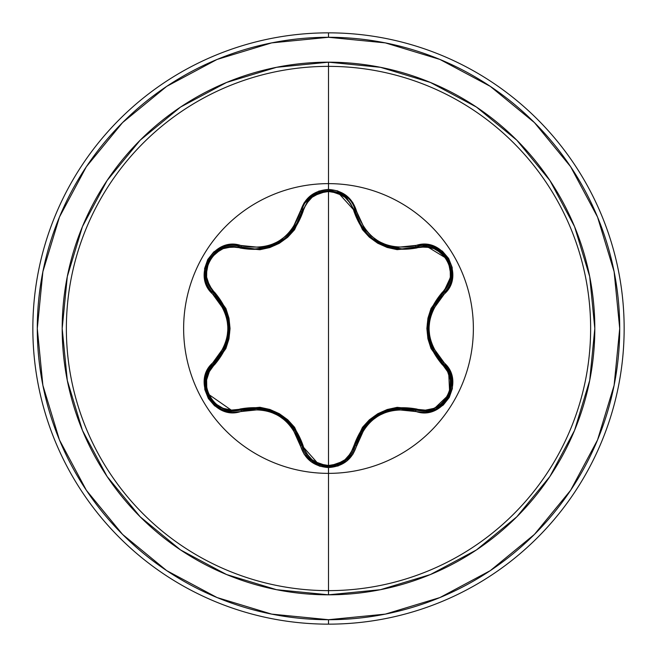 <?xml version="1.0" encoding="UTF-8"?>
<svg xmlns="http://www.w3.org/2000/svg" width="657" height="657" viewBox="0 0 657 657"><rect width="100%" height="100%" fill="white"/><g stroke="black" fill="none" stroke-linecap="round" stroke-linejoin="round"><path stroke-width="0.99" d="M208.491 370.794L213.944 363.6A1.478 0.46 -133.4 0 0 214.478 364.832C193.946 381.364 215.496 418.575 240.019 409.015C271.333 403.39 292.332 415.511 303.008 445.38C306.614 457.732 315.105 464.433 328.5 465.501C341.903 464.466 350.419 457.773 354.049 445.413C364.832 415.536 385.807 403.423 416.973 409.081A1.478 0.46 -73.4 0 1 416.177 410.157C385.922 404.589 365.653 416.292 355.38 445.257L356.726 445.224C366.614 417.162 386.201 405.862 415.479 411.307C442.966 421.72 466.445 381.076 443.647 362.45C424.25 339.833 424.25 317.2 443.647 294.55C466.429 275.973 443.015 235.288 415.479 245.693C386.226 251.155 366.647 239.854 356.726 211.776C352.612 197.921 343.2 190.481 328.5 189.438L328.5 183.632A144.869 144.869 0 0 1 473.368 328.5A144.869 144.869 0 0 1 328.5 473.368A144.869 144.869 0 0 1 183.632 328.5A144.869 144.869 0 0 1 328.5 183.632L328.5 189.438L318.891 191.088L310.408 195.811L304.01 203.005L292.464 228.833L286.074 235.871L278.297 241.513L269.526 245.431L260.213 247.459L231.765 244.552L222.074 246.712L213.763 251.943L207.768 259.499L204.606 268.491L204.532 277.985L207.546 287.035L224.086 309.899L226.985 318.932L227.979 328.484L226.993 338.027L224.094 347.093L207.39 370.277L204.426 379.754L204.812 389.56L208.359 398.528L214.576 405.763L222.764 410.559L232.11 412.465L260.205 409.541L269.493 411.553L278.272 415.47L286.05 421.104L292.455 428.159L304.166 454.25L310.884 461.567L319.565 466.142L328.5 467.562L328.5 590.635A262.135 262.135 0 0 0 590.635 328.5A262.135 262.135 0 0 0 328.5 66.365L328.5 183.632A144.869 144.869 0 0 1 473.368 328.5A144.869 144.869 0 0 1 328.5 473.368A144.869 144.869 0 0 1 183.632 328.5A144.869 144.869 0 0 1 328.5 183.632L328.5 66.365A262.135 262.135 0 0 0 66.365 328.5A262.135 262.135 0 0 0 328.5 590.635L328.5 594.815A266.315 266.315 0 0 1 62.185 328.5A266.315 266.315 0 0 1 328.5 62.185L328.5 66.365L328.5 62.185L276.548 67.301L226.583 82.454L180.544 107.066L140.187 140.187L107.066 180.544L82.454 226.583L67.301 276.548L62.185 328.5L67.301 380.452L82.454 430.417L107.066 476.456L140.187 516.813L180.544 549.934L226.583 574.547L276.548 589.699L328.5 594.815L380.452 589.699L430.417 574.547L476.456 549.934L516.813 516.813L549.934 476.456L574.547 430.417L589.699 380.452L594.815 328.5L589.699 276.548L574.547 226.583L549.934 180.544L516.813 140.187L476.456 107.066L430.417 82.454L380.452 67.301L328.5 62.185A266.315 266.315 0 0 1 594.815 328.5A266.315 266.315 0 0 1 328.5 594.815L328.5 590.635A262.135 262.135 0 0 0 590.635 328.5A262.135 262.135 0 0 0 328.5 66.365A262.135 262.135 0 0 0 66.365 328.5A262.135 262.135 0 0 0 328.5 590.635L328.5 467.562C343.2 466.527 352.604 459.079 356.726 445.224L355.38 445.257L345.763 460.426L328.533 466.47L345.828 460.376L355.38 445.257A1.478 0.46 13.4 0 1 354.049 445.413L350.731 453.264L344.966 459.728L337.263 464.006L328.5 465.501L319.754 463.99L312.067 459.703L306.302 453.231L294.607 427.337L287.75 419.798L279.356 413.713L269.904 409.467L259.901 407.274L231.576 410.083L223.101 408.334L215.545 403.825L209.862 397L206.766 388.673L206.626 379.861L209.337 371.624L225.885 348.547L228.973 338.848L230.049 328.541L228.997 318.251L225.909 308.503L209.337 285.384L206.626 277.164L206.766 268.368L209.838 260.032L215.521 253.2L223.076 248.675L231.568 246.917L259.852 249.734L269.805 247.558L279.274 243.336L287.676 237.267L294.582 229.704L306.31 203.769L312.067 197.297L319.745 193.01L328.5 191.499L328.5 465.501L328.5 191.499L337.263 192.994L344.958 197.272L350.739 203.744L362.45 229.613L369.3 237.136L377.685 243.213L387.129 247.451L397.115 249.652L425.424 246.86L433.899 248.625L441.447 253.142L447.121 259.967L450.209 268.302L450.341 277.114L447.622 285.352L431.041 308.429L427.945 318.144L426.869 328.451L427.921 338.766L431.017 348.522L447.622 371.648L450.341 379.861L450.209 388.657L447.146 396.992L441.471 403.833L433.916 408.367L425.424 410.14L397.165 407.348L387.219 409.516L377.767 413.738L369.374 419.798L362.475 427.346L354.049 445.413A1.478 0.46 -166.6 0 0 355.38 445.257L363.551 427.682L378.202 414.608L396.861 408.449L416.177 410.157L413.746 409.5M363.296 228.973L361.555 226.394L355.38 211.743L356.028 214.198M386.513 246.194L372.322 238.392L369.694 236.142M402.068 248.863L397.386 248.609L402.355 248.863L416.177 246.843A1.478 0.46 -106.6 0 1 416.973 247.919A1.478 0.46 73.4 0 0 416.177 246.843L434.137 247.59L447.984 259.515L451.351 277.468L442.999 293.367A1.478 0.46 46.7 0 0 442.473 292.135A1.478 0.46 -133.3 0 1 442.999 293.367L451.343 277.525L451.187 268.171M386.464 246.178L386.973 246.35M373.168 239.049L377.685 242.088M382.867 244.757L385.002 245.636M358.328 220.407L363.255 228.907M369.727 236.175L372.149 238.253M449.782 393.732L450.94 377.438L442.999 363.633L450.973 377.545L449.758 393.798L448.099 397.28M439.533 406.568L424.077 411.307L439.525 406.576L449.519 394.389M432.996 409.828L424.077 411.307L416.177 410.157A1.478 0.46 106.6 0 0 416.973 409.081C441.561 418.599 463.004 381.323 442.473 364.865C421.942 340.564 421.942 316.321 442.473 292.135C463.021 275.628 441.512 238.392 416.973 247.919C385.708 253.52 364.734 241.406 354.049 211.587C350.427 199.235 341.911 192.534 328.5 191.499C315.114 192.558 306.614 199.268 303.008 211.62C292.225 241.546 271.234 253.668 240.019 247.985C215.447 238.442 193.955 275.685 214.478 292.168C234.96 316.444 234.96 340.671 214.478 364.832A1.478 0.46 46.6 0 1 213.944 363.6L213.295 362.418C190.538 381.019 213.993 421.679 241.521 411.249L240.823 410.091A1.478 0.46 73.3 0 1 240.019 409.015A1.478 0.46 -106.7 0 0 240.823 410.091L232.898 411.257L240.823 410.091L232.898 411.257L207.021 393.247M166.706 86.363L122.58 122.58L166.706 86.363L217.056 59.45L271.686 42.877L328.5 37.285A291.215 291.215 0 0 1 619.715 328.5A291.215 291.215 0 0 1 328.5 619.715L328.5 624.15A295.65 295.65 0 0 0 624.15 328.5A295.65 295.65 0 0 0 328.5 32.85L328.5 37.285L328.5 32.85A295.65 295.65 0 0 1 624.15 328.5A295.65 295.65 0 0 1 328.5 624.15A295.65 295.65 0 0 1 32.85 328.5A295.65 295.65 0 0 1 328.5 32.85A295.65 295.65 0 0 0 32.85 328.5A295.65 295.65 0 0 0 328.5 624.15L328.5 619.715A291.215 291.215 0 0 1 37.285 328.5A291.215 291.215 0 0 1 328.5 37.285L385.314 42.877L439.944 59.45L490.294 86.363L534.42 122.58L570.637 166.706L597.55 217.056L614.123 271.686L619.715 328.5L614.123 385.314L597.55 439.944L570.637 490.294L534.42 534.42L490.294 570.637L534.42 534.42M86.42 166.632L122.58 122.58M86.363 490.294L122.58 534.42L86.363 490.294L59.45 439.944L42.877 385.314L37.285 328.5L42.877 271.686L59.45 217.056L86.363 166.706M166.632 570.58L122.58 534.42M490.294 570.637L439.944 597.55L385.314 614.123L328.5 619.715L271.686 614.123L217.056 597.55L166.706 570.637M205.822 388.993L205.748 388.583M205.666 379.196L207.193 373.619M303.008 445.38A1.478 0.46 -13.3 0 1 301.678 445.232A1.478 0.46 166.7 0 0 303.008 445.38M301.67 445.208L301.021 442.744M298.442 435.919L293.663 427.838M269.698 410.453L260.147 408.367L278.823 414.526L293.498 427.617L290.156 423.584M284.58 418.427L278.872 414.551L286.666 420.16M278.823 414.526L269.789 410.485M260.09 408.367L250.506 408.243M352.924 451.77L351.881 453.585M351.544 454.094L345.837 460.368L337.797 464.869M337.739 464.893L328.533 466.47L323.835 466.068M319.121 464.819L301.678 445.232L311.221 460.368L319.368 464.91M406.502 408.309L391.81 409.303M384.337 411.627L378.522 414.427M373.874 417.425L371.985 418.887M370.039 420.546L358.623 435.952M442.473 364.865A1.478 0.46 133.3 0 0 442.999 363.633A1.478 0.46 -46.7 0 1 442.473 364.865M443.606 364.224L448.567 371.008M448.616 371.098L449.717 393.896L433.045 409.812M442.99 293.375L441.176 295.182M436.56 300.824L431.953 309.004M429.325 340.392L431.846 347.758L427.838 328.516L431.838 309.25L430.015 314.161M428.339 321.577L427.838 328.459L428.799 318.9M427.838 328.672L427.855 329.625M436.478 356.061L431.854 347.783L436.56 356.176M423.223 245.702L425.046 245.71M425.769 245.743L447.836 259.252M448.09 259.696L449.873 263.498M451.622 274.93L442.999 293.367C423.009 316.805 423.009 340.227 442.999 363.633L431.846 347.758M354.049 211.587A1.478 0.46 166.6 0 1 355.38 211.743A1.478 0.46 -13.4 0 0 354.049 211.587M358.623 221.056L366.869 233.325M372.568 238.581L379.212 242.959M384.78 245.554L401.698 248.863M303.008 211.62A1.478 0.46 13.3 0 0 301.678 211.768A1.478 0.46 -166.7 0 1 303.008 211.62M305.907 202.323L311.163 196.681M301.67 211.784L311.287 196.583L328.344 190.53M328.656 190.53L332.927 190.883M337.583 192.058L355.38 211.743L345.812 196.615L337.69 192.09M240.019 247.985A1.478 0.46 106.7 0 1 240.823 246.909A1.478 0.46 -73.3 0 0 240.019 247.985M259.54 248.699L254.842 248.937M255.162 248.937L265.518 247.714M272.614 245.488L278.535 242.638M286.887 236.635L298.434 221.089M214.478 292.168A1.478 0.46 -46.6 0 0 213.944 293.392A1.478 0.46 133.4 0 1 214.478 292.168M209.156 397.731L217.434 406.519L207.21 393.748L205.994 377.504L213.944 363.6L215.734 361.826M220.374 356.151L226.87 342.929M228.595 335.292L229.071 328.853M228.8 323.334L228.488 320.986M228.053 318.596L220.382 300.865M213.96 293.408L205.616 277.468L209.016 259.515L222.879 247.632L240.823 246.909L222.937 247.607L214.905 252.411M217.467 406.535L232.898 411.257L217.467 406.535M207.119 393.502L208.786 397.083M208.031 371.69L206.019 377.422L205.378 385.758M205.386 385.848L205.657 388.082M311.287 196.583L328.533 190.53L345.763 196.574L355.38 211.743L356.726 211.776L352.875 202.726L346.157 195.416L337.468 190.85L328.5 189.438C313.816 190.505 304.429 197.954 300.331 211.8C290.443 239.912 270.84 251.229 241.521 245.751C214.051 235.313 190.522 275.932 213.295 294.582L213.944 293.4L225.08 309.266L229.079 328.484L225.08 347.725L208.647 370.499M293.498 427.617L301.678 445.232C291.371 416.193 271.086 404.482 240.823 410.091L260.147 408.367L250.645 408.227M276.687 413.368L269.953 410.535M298.385 435.796L293.605 427.764M325.215 466.273L328.369 466.47M311.287 460.417L301.678 445.232L300.331 445.2L301.678 445.232C305.587 458.381 314.539 465.468 328.533 466.47L311.287 460.417M363.535 427.707L358.796 435.591M387.145 410.592L378.218 414.6M375.714 416.144L370.277 420.324M406.371 408.301L397.042 408.432M416.177 410.157L424.077 411.307L416.177 410.157L415.479 411.307L416.177 410.157L424.077 411.307C448.074 412.81 461.354 378.728 442.999 363.633L443.647 362.45L442.999 363.633M431.838 309.25L442.999 293.367L443.647 294.55L442.999 293.367C464.614 275.702 442.342 236.996 416.177 246.843L415.479 245.693L416.177 246.843L434.039 247.558L442.095 252.395M427.896 330.939L428.824 338.191M436.478 300.939L431.912 309.086M449.503 262.578L447.967 259.482L442.177 252.46M402.355 248.863L416.177 246.843L402.355 248.863C378.03 247.188 362.368 234.812 355.38 211.743L356.726 211.776L364.602 228.784L371.008 235.83L378.769 241.456L387.54 245.365L396.82 247.377L424.89 244.486L434.228 246.391L442.416 251.204L448.624 258.439L452.164 267.415L452.542 277.221L449.569 286.698L432.832 309.882L429.924 318.965L428.931 328.516L429.933 338.076L432.832 347.126L449.413 369.998L452.435 379.04L452.369 388.533L449.216 397.526L443.229 405.09L434.926 410.329L425.235 412.497L396.803 409.623L387.507 411.643L378.752 415.561L370.975 421.194L364.594 428.224L353.031 454.028L346.617 461.214L338.125 465.928L328.5 467.562C313.816 466.495 304.421 459.038 300.331 445.2C290.41 417.072 270.807 405.755 241.521 411.249L240.823 410.091L232.898 411.257C208.869 412.744 195.646 378.67 213.944 363.6C233.892 340.186 233.892 316.781 213.944 293.4C192.329 275.661 214.716 237.021 240.823 246.909L254.686 248.937L259.531 248.699M319.417 192.074L311.204 196.648L301.678 211.768L295.519 226.427L293.769 229.014M331.957 190.744L328.492 190.53L319.516 192.041M284.842 238.368L287.396 236.175L284.768 238.425L270.569 246.252L274.281 244.782M293.786 228.989L298.754 220.391M283.307 239.55L284.136 238.918M269.707 246.547L270.528 246.268M205.789 268.179L205.633 277.574L213.886 293.342M210.913 256.665L208.992 259.548L205.805 268.081M225.064 309.233L220.506 301.046M228.989 325.568L228.119 318.941M228.086 338.24L229.079 328.541M220.456 356.037L225.014 347.89M355.38 445.257C351.454 458.397 342.502 465.468 328.533 466.47M254.686 248.937C279.061 247.237 294.722 234.853 301.678 211.768L300.331 211.8L301.678 211.768C306.203 184.182 350.854 184.198 355.38 211.743M241.521 245.751L240.823 246.909L241.521 245.751M213.944 293.4L213.295 294.582C232.652 317.175 232.652 339.792 213.295 362.418L213.944 363.6"/></g></svg>

